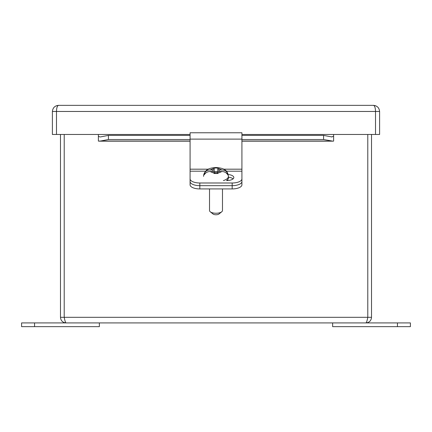 <?xml version="1.0" encoding="UTF-8"?>
<svg xmlns="http://www.w3.org/2000/svg" width="432" height="432" viewBox="0 0 432 432"><rect width="100%" height="100%" fill="white"/><g stroke="black" fill="none" stroke-linecap="round" stroke-linejoin="round"><path stroke-width="0.65" d="M64.384 318.092L64.217 317.315C64.838 320.717 65.459 322.585 66.08 322.915L410.4 322.915L410.4 326.646L332.64 326.646L332.64 322.915M190.08 171.396L190.08 184.81A9.747 4.12 0 0 0 199.827 188.93L232.173 188.93A9.747 4.12 0 0 0 241.92 184.81L241.92 171.185L226.363 171.185M365.92 322.915C366.541 322.585 367.162 320.717 367.783 317.315L371.52 317.315C371.191 320.717 369.322 322.585 365.92 322.915M66.08 322.915C62.678 322.585 60.809 320.717 60.48 317.315L64.211 317.315L64.217 134.476L64.211 317.315L367.783 317.315L367.783 134.476L367.789 317.315M60.48 134.476L60.48 317.315M371.52 317.315L371.52 134.476M34.56 326.646L21.6 326.646L21.6 322.915L99.36 322.915L99.36 326.646L34.56 326.646L34.56 322.915M222.48 188.93L222.48 210.514A6.48 2.738 0 0 1 221.735 211.788A6.48 2.738 0 0 1 216 213.251A6.48 2.738 0 0 1 210.265 211.788A6.48 2.738 0 0 1 209.52 210.514L209.52 188.93M210.265 211.788L213.019 213.997A3.37 1.426 0 0 0 216 214.758A3.37 1.426 0 0 0 218.981 213.997L221.735 211.788M223.382 180.592A12.442 5.26 180 0 0 228.442 176.359L228.442 177.768A12.442 5.26 180 0 1 226.498 180.592M204.077 173.729L204.379 173.043C205.627 171.072 207.511 170.051 210.028 169.987L212.89 169.987L214.186 169.441L214.186 168.026L217.814 168.026L217.814 169.441L219.11 169.987L221.972 169.987C224.483 170.051 226.368 171.067 227.621 173.043L227.923 173.729A11.988 5.065 180 0 1 227.907 174.825L227.599 174.577C226.341 172.6 224.451 171.585 221.929 171.52L219.11 171.52L217.814 172.066L217.814 173.518L214.186 173.518L214.186 172.066L212.89 171.52L210.071 171.52C207.554 171.58 205.664 172.6 204.401 174.577L204.093 174.825A11.988 5.065 180 0 1 204.077 173.729L205 173.729M212.89 169.987L212.89 171.52M219.11 171.52L219.11 169.987M217.814 171.536L214.186 171.536M214.186 169.441L214.186 172.066M217.814 172.066L217.814 169.441M217.382 173.507L217.382 172.643L214.79 172.643L214.79 173.507M205.637 171.185L190.08 171.185L190.08 181.553A9.747 4.12 0 0 0 199.827 185.668L232.173 185.668A9.747 4.12 0 0 0 241.92 181.553M190.08 171.185L190.08 169.187L208.3 169.187M190.08 132.786L190.08 169.187M223.7 169.187L241.92 169.187L241.92 132.77L190.08 132.77M241.92 169.187L241.92 171.185M228.442 177.223A7.285 3.078 180 0 1 233.107 178.853M190.08 178.875A9.747 4.12 0 0 0 199.827 182.99L232.173 182.99A9.747 4.12 0 0 0 241.92 178.875M228.209 174.517A7.285 3.078 180 0 1 233.831 177.514A7.285 3.078 180 0 1 226.552 180.592M100.445 136.917L108.421 135.394L108.421 139.52L100.445 141.043L98.383 141.113L98.383 136.231L99.97 136.966M190.08 135.394L108.421 135.394M190.08 134.476L52.396 134.476L52.396 111.472C52.785 107.784 54.826 105.743 58.52 105.354L373.48 105.354C377.174 105.743 379.215 107.784 379.604 111.472L379.604 134.476L333.617 134.476L333.617 141.113L332.829 141.161L323.579 139.52L323.579 135.394L241.92 135.394M323.579 135.394L332.03 136.966M323.579 139.52L241.92 139.52M190.08 139.52L108.421 139.52M331.555 136.917L333.617 136.231M98.383 134.476L98.383 136.231M375.521 134.476L375.521 111.472L379.604 111.472C379.215 107.784 377.174 105.743 373.48 105.354C374.711 105.743 375.392 107.784 375.521 111.472L56.479 111.472L56.479 134.476M58.52 105.354C57.289 105.743 56.608 107.784 56.479 111.472L52.396 111.472C52.785 107.784 54.826 105.743 58.52 105.354M397.44 322.915L397.44 326.646M232.173 182.99L232.173 188.93M199.827 188.93L199.827 182.99M210.028 169.987L214.186 168.205M217.814 168.205L221.972 169.987M221.929 171.52L217.814 173.237M214.186 173.237L210.071 171.52M205.702 173.043L204.379 173.043M227.621 173.043L226.298 173.043M227.923 173.729L227 173.729M241.92 139.115L190.08 139.115M333.617 134.476L241.92 134.476M331.555 141.043L241.92 141.043M190.08 141.043L100.445 141.043M228.442 177.768L227.842 179.712L227.119 180.581M228.442 176.359C227.572 172.643 226.719 170.759 225.887 170.705C224.456 168.934 221.152 167.87 215.968 167.508C208.067 168.14 205.724 169.706 203.764 174.625L203.558 176.359M332.829 141.161L241.92 141.161M190.08 141.161L99.171 141.161M58.174 105.359L56.176 105.818M375.824 105.818L373.826 105.359"/></g></svg>
